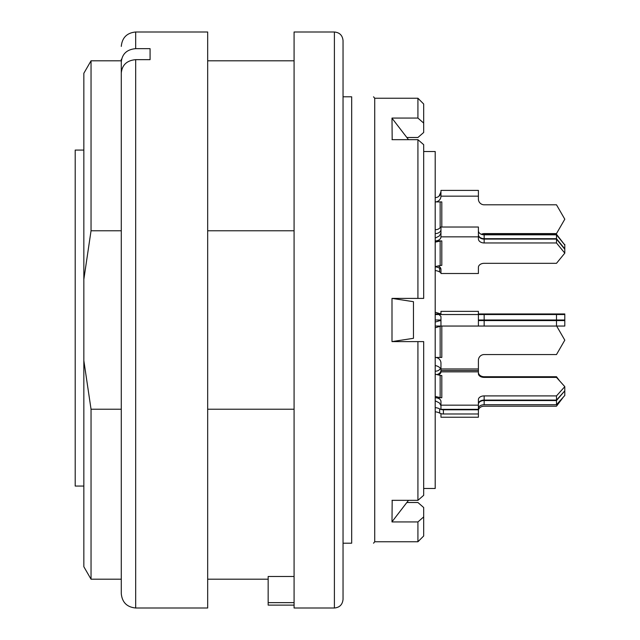 <?xml version="1.0" encoding="UTF-8"?>
<svg xmlns="http://www.w3.org/2000/svg" width="640" height="640" viewBox="0 0 640 640"><rect width="100%" height="100%" fill="white"/><g stroke="black" fill="none" stroke-linecap="round" stroke-linejoin="round"><path stroke-width="0.96" d="M121.28 59.36L121.28 73.976L121.28 59.36M135.68 59.656L135.68 608C126.936 607.144 122.136 602.344 121.28 593.6L121.28 72.984C122.12 64.896 126.92 60.456 135.68 59.656L150.08 59.656L150.08 48.656L135.68 48.656C126.936 49.44 122.136 53.888 121.28 61.984M135.68 608L207.68 608L207.68 32L135.68 32L135.68 48.656M150.08 48.656L150.08 59.656M83.84 486.064L75.2 486.064L75.2 150.08L83.84 150.08M423.68 123.08L417.92 118.064L417.92 98.24L423.68 104L423.68 132.48L417.92 137.496L406.84 137.496M334.4 608L294.08 608L294.08 32L334.4 32C339.648 32.512 342.528 35.392 343.04 40.64L343.04 599.36C342.48 604.656 339.6 607.536 334.4 608L334.4 32M423.68 341.6L423.68 495.32L417.92 500.336L417.92 341.6L423.68 341.6M392 500.336L417.92 500.336L423.68 495.32M423.68 144.68L417.92 139.664L423.68 144.68L423.68 298.4L392 298.4L392 341.6L417.92 341.6M423.68 516.92L423.68 536L417.92 541.76L417.92 521.936L423.68 516.92L423.68 507.52L417.92 502.504L423.68 507.52M343.04 543.2L351.68 543.2C380.336 543.2 380.336 543.2 351.68 543.2L351.68 96.8L343.04 96.8M417.92 98.24L374.72 98.24L374.72 541.76L373.536 543.2M351.68 96.8C380.336 96.8 380.336 96.8 351.68 96.8M294.08 576.48L268.16 576.48L268.16 605.12L294.08 605.12M294.08 409.224L207.68 409.224M121.28 409.224L91.04 409.224L91.04 579.2L121.28 579.2M83.84 279.368L83.84 73.272L91.04 60.8L91.04 230.776L83.84 279.368L83.84 360.632L91.04 409.224M294.08 230.776L207.68 230.776M121.28 230.776L91.04 230.776M91.04 579.2L83.84 566.728L83.84 360.632M406.84 502.504L417.92 502.504M392.176 500.336L392 521.936L417.92 521.936M417.92 298.4L417.92 139.664L392 139.664M417.92 118.064L392 118.064L392.176 139.664M392 298.4L413.472 301.688L413.472 338.312L392 341.6M392 521.792L408.512 500.336M392 118.208L408.512 139.664M294.08 602.648L268.16 602.648M478.4 320.576L564.8 320.576L564.8 326.048L435.2 326.048M556.488 326.048L556.488 313.952L564.8 313.952L564.8 320.576M478.4 410.608A5.76 4.416 0 0 1 484.16 406.2L556.488 406.2L563.376 397.056M440.96 413.632L440.96 417.232L478.4 417.232L478.4 409.352L440.96 409.352L440.96 401.456A5.76 3.704 180 0 0 435.2 397.752L441.808 397.752A5.76 4.416 0 0 1 440.152 397.568L435.2 396.432M484.16 233.6A5.76 5.76 0 0 0 481.392 234.312A5.76 5.76 0 0 1 484.16 233.6L556.488 233.6L564.8 219.2L556.488 204.8L484.16 204.8A5.76 5.76 0 0 1 478.4 199.04L478.4 196.16L440.96 196.16A5.76 5.76 0 0 1 435.2 201.92L441.808 201.92L441.808 227.016M556.488 313.952L484.16 313.952L484.16 314.528L564.8 314.528M478.4 313.952L484.16 313.952M556.488 400.096L556.488 395.904L564.8 386.648L564.8 390.84L556.488 400.096L484.16 400.096A5.76 3.704 0 0 0 478.4 403.8M564.8 386.648L556.488 377.392L484.16 377.392A5.76 3.704 180 0 1 478.4 373.688L478.4 371.84L440.96 371.84L440.96 363.2A5.76 5.76 0 0 0 435.2 357.44L440.152 357.44L440.152 326.288A5.76 5.76 0 0 1 441.808 326.048L441.808 357.44L440.152 357.44M556.488 395.904L484.16 395.904L484.16 400.096M478.4 409.352L478.4 399.608A5.76 3.704 180 0 1 484.16 395.904M478.4 405.16L440.96 405.16M564.576 244.72L556.488 234.264L484.16 234.264A5.76 4.072 180 0 1 482.08 233.984M564.8 244.44L564.8 248.864L556.488 238.68L556.488 234.816L564.8 244.992M478.432 320.576A5.76 5.76 0 0 1 478.4 320A5.76 5.76 0 0 0 478.432 320.576M440.96 368.96L478.4 368.96L478.4 360.32A5.76 5.76 0 0 1 484.16 354.56L556.488 354.56L564.8 340.16L556.656 326.048M478.4 235.016A5.76 4.072 180 0 0 484.16 239.088L556.488 239.088L564.8 249.272L564.8 253.144L556.488 242.96L484.16 242.96A5.76 4.072 0 0 1 478.4 238.888L478.4 236.848L440.96 236.848L440.96 227.024L439.008 228.704A5.76 4.072 180 0 1 435.2 229.72M556.488 242.96L556.488 239.088M438.184 265.952A5.76 4.072 0 0 1 440.96 269.432L440.96 273.504L478.4 273.504L478.4 267.392A5.76 4.072 0 0 1 484.16 263.32L556.488 263.32L564.8 253.144M440.816 227.016L478.4 227.016L478.4 236.848M478.4 230.736A5.76 4.072 180 0 0 484.16 234.816L556.488 234.816M484.16 234.816L484.16 238.68A5.76 4.072 0 0 1 478.4 234.608M484.16 238.68L556.488 238.68M435.2 266.84A8.64 6.112 0 0 1 439.664 268.248A5.76 4.072 180 0 0 440.896 268.824M440.96 320.576L439.384 320.808L440.96 320.576M440.696 314.528L440.96 312.8A5.76 5.76 0 0 1 440.696 314.528M440.96 314.528L440.96 311.36L478.4 311.36L478.4 326.048M478.4 360.32A5.76 5.76 0 0 1 484.16 354.56M435.2 365.584A8.64 8.64 0 0 1 439.664 367.576A5.76 5.76 0 0 0 440.96 368.416M440.96 272.568A5.76 4.072 180 0 1 439.664 271.976A8.64 6.112 0 0 0 435.2 270.568M478.4 368.96L478.4 371.84M564.8 391.28L564.8 395.472L556.488 404.728L556.488 400.536L564.8 390.84M556.488 400.536L484.16 400.536L484.16 404.728A5.76 3.704 0 0 0 478.4 408.432M556.488 404.728L484.16 404.728M478.4 404.24A5.76 3.704 180 0 1 484.16 400.536M435.2 407.624A8.64 5.552 180 0 1 439.664 408.904A5.76 3.704 0 0 0 443.408 409.792L478.4 409.792M443.408 409.792L443.408 413.984L478.4 413.984M443.408 413.984A5.76 3.704 180 0 1 439.664 413.096A8.64 5.552 0 0 0 435.2 411.816M440.856 313.872A5.76 5.76 0 0 1 440.152 313.712L435.2 312.224M435.2 313.952L440.84 313.952M440.96 405.648L439.384 402.928L435.2 400.808M440.152 397.568L440.152 375.352A5.76 4.416 180 0 0 441.808 375.536L441.808 397.752M440.96 371.84A5.76 3.704 180 0 1 438.344 374.936M439.008 196.16L440.96 191.84A5.76 5.76 0 0 1 435.2 197.6M440.928 192.416L440.96 191.84M440.96 196.16L440.96 190.4L478.4 190.4L478.4 196.16M484.16 204.8A5.76 5.76 0 0 1 478.4 199.04M435.2 371.216A5.76 4.416 180 0 0 439.008 370.112L440.96 368.056M478.4 372.32A5.76 4.416 180 0 0 484.16 376.728L556.488 376.728L559.576 380.832M556.488 377.392L556.488 376.728M440.192 320A5.76 5.76 0 0 1 439.696 320.728M435.2 314.528L484.16 314.528L484.16 320L478.4 320M439.008 314.528L440.96 316.48L440.96 326.048M484.16 326.048L484.16 320L564.8 320M435.2 238.104L439.384 235.936L440.96 232.976M440.152 265.528L440.152 241.096A5.76 4.072 180 0 1 441.808 240.92L441.808 265.36A5.76 4.072 0 0 0 440.152 265.528L435.2 266.584M440.96 236.848A5.76 4.072 0 0 1 435.2 240.92L441.808 240.92M440.96 229.52A5.76 4.072 0 0 1 435.2 233.592M439.384 320.808L435.2 322.064L439.384 320.808M440.152 326.288L435.2 327.776M440.152 375.352L435.2 374.216M440.96 370.32A5.76 4.416 0 0 1 436.744 374.568M440.96 320L435.2 320M440.152 241.096L435.2 242.144M423.68 151.52L435.2 151.52L435.2 488.48L423.68 488.48M484.16 239.088L484.16 242.96M439.664 271.976L439.664 268.248M440.152 227.848L440.152 201.92M439.664 413.096L439.664 408.904M484.16 376.728L484.16 377.392M135.68 32C126.936 32.856 122.136 37.656 121.28 46.4M374.72 98.24L373.536 96.8M207.68 579.2L268.16 579.2M91.04 60.8L121.28 60.8M207.68 60.8L294.08 60.8M374.72 541.76L417.92 541.76M478.4 370.488L440.96 370.488"/></g></svg>

